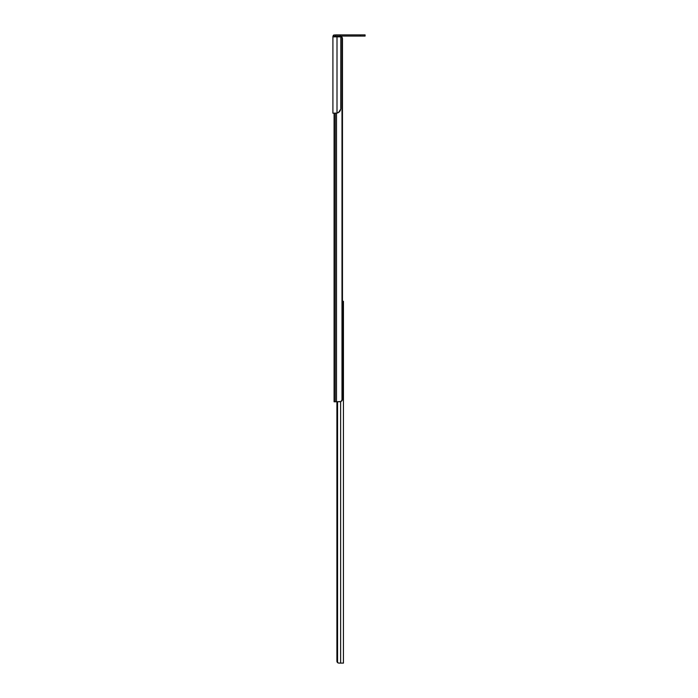 <?xml version="1.0" encoding="UTF-8"?>
<svg xmlns="http://www.w3.org/2000/svg" width="698" height="698" viewBox="0 0 698 698"><rect width="100%" height="100%" fill="white"/><g stroke="black" fill="none" stroke-linecap="round" stroke-linejoin="round"><path stroke-width="1.05" d="M341.627 36.662L341.139 36.322L341.994 37.134L341.994 400.696L341.994 37.134A2.923 2.068 -90 0 1 342.465 38.992L341.627 36.662L339.882 36.069L341.13 36.322M334.08 401.76L334.08 113.207L334.08 401.76L335.223 401.76L335.223 113.207L335.223 401.76L336.506 401.76L336.506 113.172L336.506 401.76L341.13 401.507L342.465 398.828L342.465 38.992L342.465 398.828A2.923 2.068 -90 0 1 341.994 400.696L340.537 401.699L334.08 401.76M334.377 36.069L335.223 36.069L335.223 36.854L335.223 36.069L334.08 36.069L334.08 36.854L334.08 36.069L334.612 36.069M336.506 36.854L336.506 36.069L336.506 36.854M334.159 36.069L335.345 36.069L335.345 34.9L365.089 34.9L365.089 36.069L365.089 34.9L340.223 34.9L340.223 36.069L360.212 36.069L360.212 34.9L360.212 36.069L365.089 36.069L340.223 36.069L340.223 34.9L335.345 34.9L335.345 36.069L340.223 36.069L335.345 36.069M339.882 36.069L340.545 36.13L339.882 36.069M342.465 38.992A2.923 2.068 -90 0 0 342.343 37.997M342.465 301.318L343.442 301.318L343.442 663.1L340.633 663.1L340.633 401.682L340.633 663.1L343.442 663.1L343.442 301.318L342.011 301.318M337.282 662.297L337.562 401.76L337.562 662.603L338.12 662.952L337.562 662.603A1.954 1.954 0 0 1 336.907 661.146L336.907 401.76L336.951 661.556A1.954 1.954 0 0 0 336.951 661.564M339.324 663.1L340.633 663.1L338.469 663.065L337.064 661.913M338.12 662.952L337.562 662.603A1.954 1.954 0 0 1 337.082 661.948M337.003 113.085A4.877 4.877 0 0 0 340.807 108.33L340.737 109.15A4.877 4.877 0 0 0 340.807 108.33L340.807 36.854L332.911 36.854L332.911 113.207L337.003 113.085L337.003 36.854L332.911 36.854L332.911 36.366L332.911 113.207L336.462 113.181L338.521 112.465L340.737 109.15L340.807 36.854L337.003 36.854L337.003 113.085L335.93 113.207L337.003 113.085A4.877 4.877 0 0 0 339.743 111.375L340.196 110.694A4.877 4.877 0 0 0 340.196 110.685L340.537 109.944M334.377 34.9L333.88 34.987M332.911 36.366L333.391 35.275"/></g></svg>
